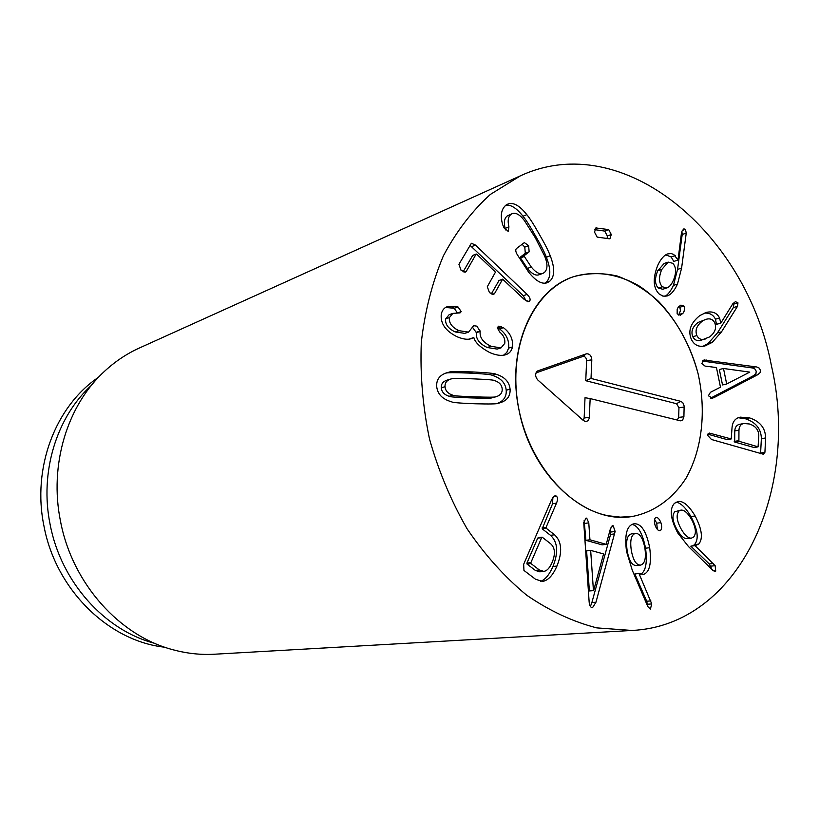 <?xml version="1.0" encoding="UTF-8"?>
<svg xmlns="http://www.w3.org/2000/svg" width="819" height="819" viewBox="0 0 819 819"><rect width="100%" height="100%" fill="white"/><g stroke="black" fill="none" stroke-linecap="round" stroke-linejoin="round"><path stroke-width="1.23" d="M668.191 262.111L664.148 263.462L657.729 270.802C654.586 278.378 654.76 284.132 658.251 288.042L662.766 289.25L666.82 287.971C669.277 287.141 671.457 284.613 673.361 280.395C676.484 272.911 676.31 267.219 672.839 263.329L668.191 262.111L661.752 269.471L657.729 270.802M661.752 269.471C658.619 277.068 658.793 282.831 662.284 286.763L658.251 288.042M662.284 286.763L666.82 287.971M681.603 268.079L677.477 284.101C674.334 290.878 670.833 294.84 666.994 296.007L662.919 296.13L659.07 293.898C653.081 287.786 652.661 278.225 657.811 265.233C660.841 258.865 664.168 255.088 667.802 253.89L671.14 253.532L673.75 254.484L678.009 260.022L681.398 233.446L682.094 230.938L683.865 228.88L685.431 229.3L686.24 233.087L681.603 268.079L677.548 269.41L682.196 234.51L681.889 231.449M677.477 284.101L673.423 285.391L677.548 269.41M686.24 233.087L682.196 234.51M677.835 260.104L673.781 261.456L671.191 256.971L665.765 254.863M675.235 255.6L671.191 256.971M664.987 296.355C668.048 294.574 670.863 290.919 673.423 285.391M683.916 306.019L684.612 308.333L684.121 311.179L682.964 313.308L680.354 315.192L677.149 313.882L677.19 309.101L678.388 306.93L680.917 305.118L683.916 306.019L679.852 307.238L678.859 306.408M682.964 313.308L678.89 314.506L680.476 310.667L679.852 307.238M678.337 315.09L678.89 314.506M749.774 372.113L723.494 368.489L719.348 369.502L722.522 384.95L726.678 383.988L749.774 372.113M723.494 368.489L726.678 383.988M713.973 397.614L712.346 398.136L708.384 395.761L710.431 392.311L720.474 387.172L716.451 367.536L705.057 366.093L701.77 363.472L704.074 360.053L756.746 366.973L759.213 368.1L760.411 370.239L760.134 372.604L757.821 374.672L713.973 397.614L711.312 398.208M710.646 398.116L754.084 375.389L755.947 373.587L756.224 371.232L755.026 369.093L752.559 367.977L702.344 361.077M757.319 374.918L753.142 375.901M755.65 366.81L751.473 367.813M706.265 360.002L702.436 360.974M693.642 537.018C696.559 533.343 695.802 527.375 691.379 519.113C687.694 512.899 684.244 509.899 681.029 510.094L674.743 511.783C671.775 515.479 672.553 521.457 677.067 529.739C680.671 535.861 684.049 538.841 687.213 538.667L691.4 538.155L693.642 537.018M681.029 510.094L674.743 511.783M678.9 511.179C675.941 514.885 676.719 520.884 681.244 529.187C684.848 535.339 688.236 538.329 691.4 538.155M695.157 515.98C702.016 529.309 703.204 538.677 698.73 544.103L695.024 545.679L715.151 565.704L715.734 571.109L712.868 570.352L688.492 546.56L677.712 532.903C670.403 518.877 669.307 509.029 674.426 503.347L678.06 501.474C683.2 500.747 688.902 505.579 695.157 515.98L690.97 516.564C685.718 507.698 680.753 502.886 676.074 502.139M712.069 569.574L709.244 563.933L690.816 546.171L694.993 545.393M713.472 563.503L709.244 563.933M695.024 545.679L690.816 546.171M698.73 544.103L694.532 544.604C698.996 539.199 697.808 529.852 690.97 516.564M693.171 545.608L694.532 544.604M660.339 530.62L659.868 530.753C658.148 530.732 656.592 529.023 655.2 525.614C653.992 521.498 654.166 518.816 655.732 517.547L656.183 517.413C657.903 517.393 659.469 519.133 660.892 522.635C662.08 526.648 661.895 529.309 660.339 530.62L659.377 530.743M660.892 522.635L656.746 523.208L654.586 519.369M657.329 529.371L656.746 523.208M589.363 590.949L593.632 590.632L603.572 553.931L590.663 550.378L586.609 550.88L589.363 590.949L593.632 590.632M590.663 550.378L593.437 590.581M595.966 602.221L592.526 607.678L591.881 607.616C590.151 607.114 589.199 604.729 589.045 600.46L583.742 522.491L586.056 518.11L586.701 518.161L588.779 522.839L589.936 539.793L606.214 544.338L610.339 529.013L612.602 525.737L613.185 525.778L615.13 531.449L595.966 602.221L591.881 602.549L610.564 534.428L610.636 528.03M590.386 606.5L591.881 602.549M614.659 533.875L610.564 534.428M606.214 544.338L602.129 544.86L585.882 540.325L584.152 520.372M589.936 539.793L585.882 540.325M541.84 537.315L537.684 538.175L526.924 563.103L526.996 564.025L535.339 570.403L539.772 571.826L543.775 571.386C546.979 570.935 549.774 567.915 552.17 562.346C555.62 553.89 555.077 547.665 550.552 543.683L542.291 537.254L541.656 537.622L530.886 562.622L530.968 563.554L539.322 569.963L535.339 570.403M539.322 569.963L543.775 571.386M554.514 534.776C561.773 541.472 562.592 551.893 556.951 566.042C552.856 575.46 548.024 580.589 542.475 581.429L535.513 579.238L523.955 570.433L523.669 564.281L551.771 499.324L554.995 495.7L556.367 496.089C557.831 497.42 557.893 499.764 556.531 503.101L546.099 527.323L546.171 528.235L554.514 534.776L550.522 535.329L542.188 528.818L552.549 503.767L552.886 497.297M556.951 566.042L552.938 566.492C558.568 552.395 557.77 542.004 550.522 535.329M540.479 581.388C545.249 579.617 549.406 574.651 552.938 566.492M635.442 533.374C631.224 534.715 629.852 540.407 631.316 550.45C633.138 560.206 636.189 565.1 640.499 565.1L640.724 565.069C644.901 563.687 646.283 558.015 644.87 548.054C642.976 538.196 639.844 533.302 635.483 533.364L631.326 533.916C627.108 535.257 625.736 540.929 627.2 550.941C629.012 560.667 632.063 565.54 636.363 565.54L640.284 565.12M631.408 533.906L635.483 533.364M649.682 547.706C651.709 563.615 649.549 572.542 643.212 574.488L638.984 573.515L651.74 603.92L650.388 609.07L647.819 606.572L632.248 570.157L626.535 551.463C624.375 534.705 626.811 525.491 633.845 523.822L633.906 523.812C641.052 523.167 646.314 531.132 649.682 547.706L645.536 548.208C642.659 533.589 638.144 525.655 631.992 524.416M647.747 606.388L646.703 601.238L634.848 573.935L639.066 573.249M650.87 600.911L646.703 601.238M638.984 573.515L634.848 573.935M643.212 574.488L642.301 574.569M640.693 574.283C645.822 571.14 647.44 562.438 645.536 548.208M743.836 423.474C740.857 424.099 739.219 426.32 738.953 430.129L738.892 441.257L758.077 446.836L758.793 436.056C758.824 430.057 755.681 426.034 749.365 423.986L743.836 423.474L739.639 424.324C736.66 424.938 735.032 427.16 734.756 430.958L734.694 442.045L754.023 447.491M738.953 430.129L734.756 430.958M749.661 417.915C760.155 421.468 765.468 428.142 765.591 437.94L764.926 452.283L763.369 454.238L711.476 439.496L707.514 435.196L709.305 433.067L731.234 438.943L732.012 427.907C732.493 421.765 735.237 418.181 740.263 417.137L749.661 417.915L745.464 418.775L738.277 417.731M760.564 453.787L761.363 438.738C761.25 428.972 755.947 422.317 745.464 418.775M765.591 437.94L761.363 438.738M727.211 439.629L707.77 434.162M706.387 319.215L698.054 322.461C692.536 326.74 690.775 331.49 692.772 336.701C694.512 340.039 697.235 341.247 700.931 340.325L709.561 336.937C715.038 332.709 716.768 328.02 714.752 322.84C712.98 319.42 710.186 318.212 706.387 319.215L698.054 322.461M702.159 321.304C696.631 325.593 694.87 330.344 696.877 335.575L692.772 336.701M696.877 335.575C698.617 338.923 701.34 340.141 705.036 339.209M721.529 331.828L712.254 342.373L705.046 345.915C698.812 347.276 694.266 345.127 691.41 339.465C687.765 330.989 690.571 323.024 699.815 315.591L706.265 312.418C712.479 310.974 716.922 312.838 719.594 318.018L720.771 323.208L732.77 303.839L735.421 301.648L737.97 302.866L737.489 306.367L721.529 331.828L717.403 332.944L733.363 307.555L733.834 304.064L733.23 303.225M712.254 342.373L708.138 343.468L717.403 332.944M737.489 306.367L733.363 307.555M720.771 323.208L716.451 324.314L715.468 319.185C713.185 314.66 709.418 312.653 704.176 313.165M720.577 323.167L716.451 324.314M719.594 318.018L715.468 319.185M703.03 346.304L708.138 343.468M608.681 229.586L611.281 234.51L609.94 238.708L609.305 238.79L597.153 237.1L594.522 232.146L595.863 227.938L608.681 229.586L604.739 231.081L594.676 229.648M607.166 238.493L607.329 235.985L604.739 231.081M596.539 227.846L595.311 228.317M550.235 255.784C555.077 268.263 554.832 276.822 549.508 281.439L547.082 282.77C541.891 284.521 535.749 280.978 528.644 272.174L517.147 254.453C515.54 251.546 515.335 249.56 516.533 248.495L524.344 242.608L528.613 245.639L529.156 251.822L524.283 255.579L524.344 256.46L531.265 267.014C535.677 272.399 539.526 274.529 542.813 273.403L544.4 272.502C547.778 269.256 547.829 263.728 544.553 255.917L535.278 237.745L524.447 220.639C520.004 214.742 515.95 212.408 512.295 213.616L511.128 214.271C508.189 216.482 507.452 220.669 508.927 226.853L508.282 231.214L504.105 227.989L502.712 224.785C500.112 215.806 501.177 209.275 505.917 205.159L507.688 204.156C513.155 201.935 519.533 205.426 526.822 214.639C529.944 218.427 534.152 225.061 539.445 234.551C544.891 243.929 548.484 251.003 550.235 255.784L546.365 257.227C544.615 252.467 541.031 245.413 535.595 236.067C530.323 226.617 526.115 220.004 523.003 216.236C516.605 208.149 510.892 204.474 505.845 205.221M526.822 214.639L523.003 216.236M508.927 226.853L505.128 228.419C503.665 222.256 504.402 218.079 507.33 215.878L512.295 213.616M505.446 229.904L505.128 228.419M511.128 214.271L507.33 215.878M542.813 273.403L538.943 274.795C535.667 275.931 531.828 273.812 527.416 268.437L520.505 257.924L520.444 257.043L525.317 253.296L524.774 247.133L522.102 244.236M529.156 251.822L525.317 253.296M549.508 281.439L545.618 282.801C550.941 278.204 551.187 269.676 546.365 257.227M545.085 283.19L545.618 282.801M526.238 301.064L523.259 295.741L469.901 245.209M494.553 293.591L493.591 294.4L489.455 292.639L487.295 286.732L495.321 272.389L494.983 271.591L476.822 254.299L476.126 254.115L466.318 271.304L465.376 272.103L461.077 270.362L458.927 264.322L471.396 243.253L475.46 245.086L527.108 294.4C529.719 297.051 530.62 299.201 529.811 300.86L528.879 301.699L524.324 299.519L502.631 279.156L494.553 293.591L492.27 294.41M466.318 271.304L464.086 272.174M463.104 271.826L472.645 255.508M491.277 294.011L498.996 280.548M503.409 327.682C510.206 332.821 513.226 339.23 512.469 346.918C511.599 351.013 509.305 353.634 505.569 354.77C501.361 356.04 496.089 355.303 489.752 352.569C480.405 347.481 475.102 342.496 473.853 337.633L471.488 338.544C468.069 339.895 463.339 339.322 457.299 336.844C445.618 331.132 440.274 323.546 441.277 314.107C442.209 310.176 444.215 307.688 447.328 306.634L455.773 306.255L458.005 306.951L461.22 311.619L460.032 312.899L452.846 313.39L449.416 317.577C448.751 322.952 451.945 327.324 458.968 330.681L468.54 332.115L473.658 325.696L476.904 326.157L480.169 331.429C479.453 337.489 483.077 342.444 491.031 346.304L501.003 347.901L504.76 343.386C505.313 339.097 503.593 335.278 499.6 331.93L497.266 327.713L498.658 326.177L503.409 327.682L499.58 328.931L497.287 327.631M501.003 347.901L497.164 349.089L487.213 347.502C479.279 343.663 475.665 338.718 476.382 332.678L472.409 327.139M480.169 331.429L476.382 332.678M458.968 330.681L455.221 331.951C448.208 328.603 445.024 324.252 445.679 318.888L449.119 314.711L452.846 313.39M468.54 332.115L464.772 333.364L455.221 331.951M449.416 317.577L445.679 318.888M457.442 313.042L454.269 308.292L445.597 307.442M458.005 306.951L454.269 308.292M455.773 306.255L452.037 307.606M473.648 337.541L469.451 339.025M512.469 346.918L508.619 348.106C509.377 340.438 506.367 334.05 499.58 328.931M503.531 355.221L506.807 352.416L508.619 348.106M473.228 378.849C459.039 378.255 451.863 378.235 451.678 378.798L450.788 379.033C446.703 380.374 444.789 382.934 445.045 386.701C445.393 390.837 448.013 393.683 452.907 395.239C453.183 395.823 460.411 396.365 474.611 396.846C488.728 397.338 495.812 397.297 495.853 396.734L496.222 396.642C500.47 395.382 502.446 392.792 502.17 388.882C501.832 384.92 499.303 382.166 494.594 380.589C494.461 380.016 487.336 379.443 473.228 378.849M450.788 379.033L447.031 380.139C442.956 381.48 441.052 384.029 441.298 387.786C441.636 391.912 444.256 394.748 449.15 396.294C449.416 396.877 456.633 397.41 470.802 397.891C484.899 398.362 491.963 398.321 492.014 397.768L492.741 397.573M472.696 371.949C487.346 372.686 495.065 373.423 495.843 374.17C504.586 376.801 509.336 381.808 510.083 389.179C510.513 396.345 506.828 400.982 499.037 403.081L498.126 403.306C497.461 403.992 489.793 404.146 475.133 403.767C460.38 403.224 452.528 402.579 451.586 401.822C442.424 399.242 437.459 394.093 436.681 386.373C436.322 379.514 439.762 374.948 447.01 372.696L449.355 372.102C450.194 371.427 457.975 371.376 472.696 371.949L468.908 373.075C454.207 372.502 446.447 372.553 445.608 373.239L445.219 373.321M497.113 403.511C503.593 401.167 506.633 396.734 506.214 390.233C505.477 382.872 500.747 377.887 492.004 375.266C491.236 374.529 483.527 373.802 468.908 373.075M771.447 365.806C800.317 490.151 738.943 625.429 631.992 630.456L596.785 627.886C572.839 621.723 549.457 610.82 526.648 595.167C504.617 576.934 484.766 554.821 467.096 528.818C451.105 501.003 438.585 471.109 429.535 439.127C422.747 406.603 420.004 374.303 421.314 342.25C424.938 311.025 432.299 282.227 443.376 255.866C456.357 231.439 472.041 210.944 490.407 194.4L520.423 175.819C623.29 128.03 746.457 233.272 771.447 365.806M519.185 410.872C505.866 350.358 531.859 289.865 573.566 276.689C587.847 272.86 602.436 272.645 617.331 276.054C632.012 281.449 645.771 289.895 658.589 301.412C677.067 321.068 690.192 345.014 697.983 373.259C706.49 410.565 702.262 449.375 686.056 478.153C672.86 498.658 654.176 512.203 632.401 516.451C586.322 524.897 531.685 476.064 519.185 410.872M164.721 647.205C108.773 641.185 55.907 589.926 44.001 526.248C31.818 467.833 55.446 406.255 98.485 377.283M154.781 643.355C104.801 630.466 61.087 582.104 50.164 524.672C39.394 472.379 56.511 417.004 91.462 385.299M520.423 175.819L139.404 347.993C126.965 353.624 115.52 361.22 105.078 370.792C67.414 404.77 48.853 464.742 60.555 521.498C72.41 583.814 119.799 636.209 173.567 649.907C187.254 653.552 200.921 654.995 214.547 654.217L631.992 630.456M583.189 420.342L584.152 417.997L585.022 397.717L590.161 398.577L589.24 418.366L587.981 420.751L585.78 421.58L583.425 420.556L537.714 379.903C535.032 376.525 534.981 373.546 537.581 370.966L586.302 353.849C589.537 353.562 591.379 355.559 591.809 359.838L591.021 378.439L681.101 401.433L682.944 402.938L684.141 405.978L683.906 416.779L682.667 420.014L680.098 420.741L590.161 398.577M677.221 420.034L678.664 417.393L678.961 407.708L676.535 403.716L585.759 380.712L586.619 360.626C586.322 357.657 585.053 356.285 582.811 356.48L536.025 372.891M591.021 378.439L585.759 380.712M608.2 515.745C565.632 507.698 525.296 457.76 517.362 400.419C509.131 343.089 534.572 289.865 573.566 276.689C594.84 270.372 617.669 273.73 638.851 285.79C666.533 303.798 688.257 336.251 697.983 373.259C706.49 410.565 702.262 449.375 686.056 478.153C672.86 498.658 654.176 512.203 632.401 516.451L620.433 517.137L608.2 515.745M685.431 229.3L682.37 230.385M704.524 359.961L703.664 360.186M715.734 571.109L714.148 571.263M715.151 565.704L710.912 566.134M615.13 531.449L611.046 532.012M613.185 525.778L612.049 525.941M588.779 522.839L584.735 523.433M586.701 518.161L585.462 518.345M541.656 537.622L537.684 538.175M530.886 562.622L526.924 563.103M530.968 563.554L526.996 564.025M546.171 528.235L542.188 528.818M546.099 527.323L542.117 527.907M556.531 503.101L552.549 503.767M556.367 496.089L553.48 496.59M651.74 603.92L647.573 604.238M738.892 441.257L734.694 442.045M738.421 440.663L734.223 441.461M757.79 446.805L753.572 447.573M764.926 452.283L760.697 453.03M730.937 438.912L726.75 439.721M711.813 433.302L707.8 434.09M737.97 302.866L733.834 304.064M611.281 234.51L607.329 235.985M508.589 231.04L507.944 231.296M531.265 267.014L527.416 268.437M524.344 256.46L520.505 257.924M524.283 255.579L520.444 257.043M528.613 245.639L524.774 247.133M527.108 294.4L523.259 295.741M475.46 245.086L471.713 246.611M476.126 254.115L472.368 255.62M502.528 279.248L498.72 280.651M529.811 300.86L527.477 301.658M501.617 326.597L497.798 327.856M491.031 346.304L487.213 347.502M480.262 330.948L476.474 332.207M461.22 311.619L457.473 312.94M445.045 386.701L441.298 387.786M452.907 395.239L449.15 396.294M474.611 396.846L470.802 397.891M495.853 396.734L492.014 397.768M495.843 374.17L492.004 375.266M449.355 372.102L445.608 373.239M510.083 389.179L506.214 390.233M589.373 417.362L584.152 417.997M683.906 416.779L678.664 417.393M684.203 407.074L678.961 407.708M680.691 401.3L676.535 403.716M591.809 359.838L586.619 360.626M586.302 353.849L582.811 356.48M538.175 370.69L536.527 371.959M538.073 537.725L542.055 537.172M636.363 565.54L640.499 565.1M753.849 447.604L758.077 446.836M731.234 438.943L727.037 439.752M476.238 254.013L472.481 255.508M502.631 279.156L498.832 280.559M492.383 397.665L496.222 396.642M680.046 420.731L680.671 420.823M536.936 371.488L537.581 370.966M585.022 421.457L585.78 421.58"/></g></svg>
